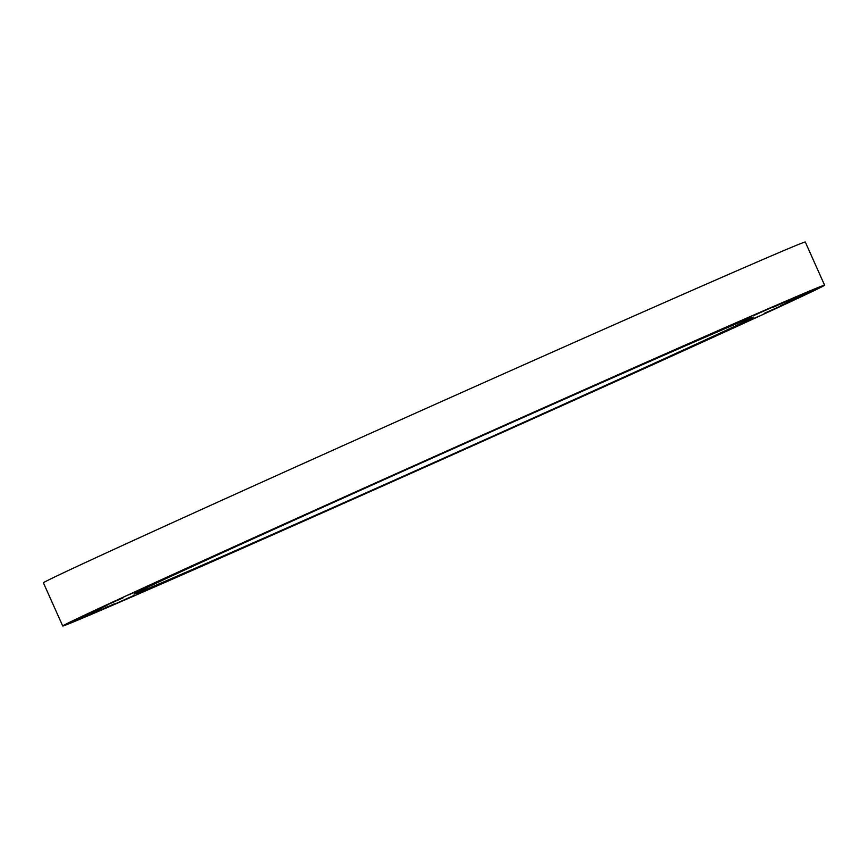 <?xml version="1.0" encoding="UTF-8"?>
<svg xmlns="http://www.w3.org/2000/svg" width="868" height="868" viewBox="0 0 868 868"><rect width="100%" height="100%" fill="white"/><g stroke="black" fill="none" stroke-linecap="round" stroke-linejoin="round"><path stroke-width="1.3" d="M159.256 580.833L175.249 573.759L159.256 580.833M824.6 285.192L805.287 242.009A417.313 2.919 155.9 0 0 457.523 394.387A417.313 2.919 155.9 0 0 49.389 579.564A417.313 2.919 155.9 0 0 43.4 582.808L62.713 625.991A417.313 2.919 155.9 0 0 410.477 473.613A417.313 2.919 155.9 0 0 818.611 288.436A417.313 2.919 155.9 0 0 824.6 285.192A417.313 2.919 155.9 0 0 476.836 437.57A417.313 2.919 155.9 0 0 68.702 622.747A417.313 2.919 155.9 0 0 62.713 625.991M325.012 506.261A339.193 2.365 155.9 0 0 134.03 594.092A339.193 2.365 155.9 0 0 562.301 404.922A339.193 2.365 155.9 0 0 753.283 317.091A339.193 2.365 155.9 0 0 325.012 506.261M128.562 594.916L146.041 587.18L128.562 594.916M104.301 606.157L123.126 597.813L104.301 606.157M86.93 614.349L106.97 605.452L86.93 614.349M76.829 619.296L97.9 609.922L76.829 619.296M74.203 620.913L96.109 611.159L74.203 620.913M79.086 619.166L101.632 609.119L79.086 619.166M91.4 614.088L114.348 603.846L91.4 614.088M110.876 605.788L134.008 595.448L110.876 605.788M137.133 594.428L160.2 584.099L137.133 594.428M169.629 580.236L192.403 570.026L169.629 580.236M207.702 563.516L229.955 553.524L207.702 563.516M250.581 544.594L272.085 534.927L250.581 544.594M297.388 523.86L317.959 514.605L297.388 523.86M347.167 501.737L366.611 492.97L347.167 501.737M398.922 478.68L417.074 470.478L398.922 478.68M451.577 455.147L468.319 447.573L451.577 455.147M504.08 431.624L519.292 424.723L504.08 431.624M555.346 408.589L568.963 402.394L555.346 408.589M604.345 386.51L616.313 381.052L604.345 386.51M650.067 365.829L637.253 371.471L650.067 365.829M691.59 346.994L677.159 353.352L691.59 346.994M728.068 330.35L712.064 337.424L728.068 330.35M758.751 316.267L741.272 324.003L758.751 316.267M783.023 305.026L764.187 313.37L783.023 305.026M800.383 296.834L780.343 305.731L800.383 296.834M810.484 291.887L789.413 301.261L810.484 291.887M813.121 290.27L791.204 300.024L813.121 290.27M808.227 292.017L785.681 302.064L808.227 292.017M795.923 297.095L772.965 307.337L795.923 297.095M776.437 305.395L753.315 315.735L776.437 305.395M750.18 316.755L727.113 327.084L750.18 316.755M717.695 330.936L694.921 341.157L717.695 330.936M679.611 347.667L657.369 357.659L679.611 347.667M636.743 366.589L615.228 376.256L636.743 366.589M589.936 387.323L569.365 396.578L589.936 387.323M540.146 409.446L520.702 418.213L540.146 409.446M488.402 432.503L470.239 440.705L488.402 432.503M435.736 456.036L418.994 463.61L435.736 456.036M383.244 479.559L368.021 486.46L383.244 479.559M331.967 502.594L318.35 508.778L331.967 502.594M282.979 524.673L271 530.131L282.979 524.673M237.246 545.354L250.06 539.712L237.246 545.354M195.723 564.189L210.164 557.831L195.723 564.189M144.815 587.593L154.493 583.22L144.728 587.397M149.828 585.314L147.234 586.453L149.838 585.303M148.102 586.106L146.182 586.942L148.092 586.106M146.583 586.768L147.614 586.312L146.583 586.768M147.462 586.377L145.759 587.126L147.462 586.367M149.6 585.227L148.938 585.748L149.611 585.412M153.072 583.882L152.486 584.142L153.072 583.882M144.012 587.875L143.426 588.146L144.012 587.875M143.112 588.309L142.526 588.58L143.112 588.309M151.26 584.631L151.846 584.37L151.26 584.631M153.538 583.643L154.124 583.372L153.538 583.643M147.126 586.464L147.723 586.204L147.126 586.464"/></g></svg>
